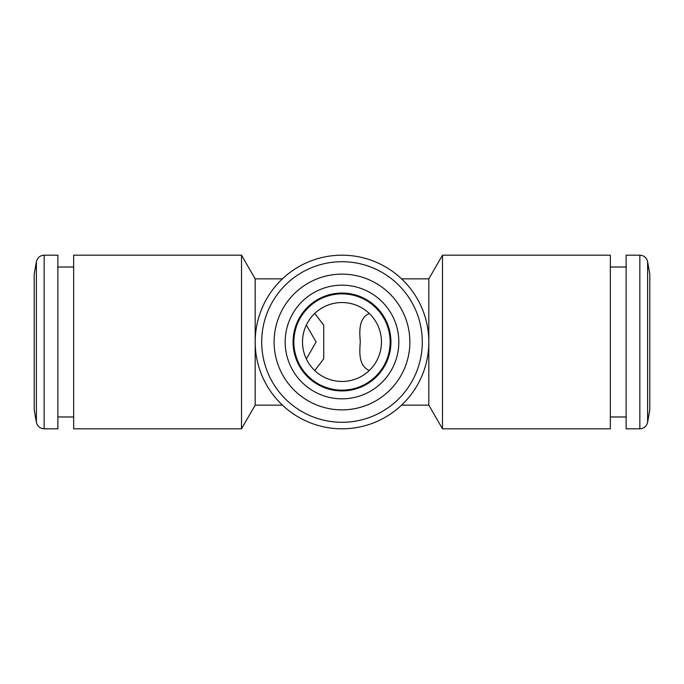<?xml version="1.0" encoding="UTF-8"?>
<svg xmlns="http://www.w3.org/2000/svg" width="684" height="684" viewBox="0 0 684 684"><rect width="100%" height="100%" fill="white"/><g stroke="black" fill="none" stroke-linecap="round" stroke-linejoin="round"><path stroke-width="1.03" d="M313.469 369.266A39.458 39.458 0 0 1 352.499 303.961A39.458 39.458 0 0 1 375.875 362.246A39.458 39.458 0 0 1 313.469 369.266M369.249 370.54C358.749 365.683 359.399 353.235 360.314 341.564C359.228 330.158 359.091 318.197 369.249 313.46M610.342 428.817L610.342 255.183L442.488 255.183L442.488 428.817L610.342 428.817M401.585 405.142L428.817 405.142L428.817 278.858L442.488 255.183M282.415 278.858L255.183 278.858L255.183 405.142L282.415 405.142M255.183 278.858L241.512 255.183L241.512 428.817L255.183 405.142M241.512 255.183L73.658 255.183L73.658 428.817L241.512 428.817M314.751 313.46L323.729 325.174L323.729 358.826L314.751 370.54M428.817 342A86.817 86.817 0 0 1 298.592 417.18A86.817 86.817 0 0 1 298.592 266.82A86.817 86.817 0 0 1 428.817 342A86.817 86.817 0 0 0 298.592 266.82A86.817 86.817 0 0 0 298.592 417.18A86.817 86.817 0 0 0 428.817 342M390.145 342A48.145 48.145 0 0 1 317.932 383.69A48.145 48.145 0 0 1 317.932 300.31A48.145 48.145 0 0 1 390.145 342M649.8 274.13L649.8 409.87L647.611 422.293L647.611 261.707L649.8 274.13M639.839 428.817L639.839 255.183L626.125 255.183L626.125 428.817L639.839 428.817C644.003 428.517 646.594 426.346 647.611 422.293M390.932 342A48.932 48.932 0 0 0 317.53 299.626A48.932 48.932 0 0 0 317.53 384.374A48.932 48.932 0 0 0 390.932 342M398.823 342A56.823 56.823 0 0 0 313.588 292.786A56.823 56.823 0 0 0 313.588 391.214A56.823 56.823 0 0 0 398.823 342M409.87 342A67.87 67.87 0 0 0 308.065 283.219A67.87 67.87 0 0 0 308.065 400.781A67.87 67.87 0 0 0 409.87 342M34.2 342L34.2 274.13L36.389 261.707L36.389 422.293L34.2 409.87L34.2 342M44.161 255.183L44.161 428.817L57.875 428.817L57.875 255.183L44.161 255.183C39.997 255.483 37.406 257.654 36.389 261.707M422.293 342A80.293 80.293 0 0 0 301.849 272.463A80.293 80.293 0 0 0 301.849 411.537A80.293 80.293 0 0 0 422.293 342M306.355 358.929L316.128 342L306.355 325.071M428.817 405.142L442.488 428.817M401.585 278.858L428.817 278.858M610.342 416.975L626.125 416.975M610.342 267.025L626.125 267.025M639.839 255.183C644.003 255.483 646.594 257.654 647.611 261.707M73.658 267.025L57.875 267.025M73.658 416.975L57.875 416.975M44.161 428.817C39.997 428.517 37.406 426.346 36.389 422.293"/></g></svg>
